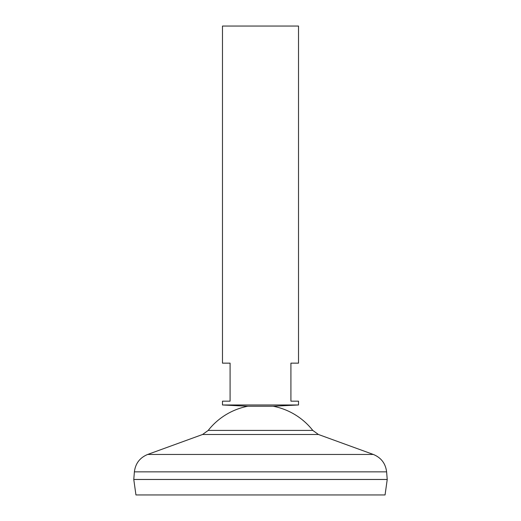 <?xml version="1.0" encoding="UTF-8"?>
<svg xmlns="http://www.w3.org/2000/svg" width="521" height="521" viewBox="0 0 521 521"><rect width="100%" height="100%" fill="white"/><g stroke="black" fill="none" stroke-linecap="round" stroke-linejoin="round"><path stroke-width="0.78" d="M298.52 404.973L222.48 404.973L222.48 401.17L230.087 401.17L230.087 363.15L222.48 363.15L222.48 26.05L298.52 26.05L298.52 363.15L290.913 363.15L290.913 401.17L298.52 401.17L298.52 404.973L273.173 406.237L247.827 406.237A66.545 66.545 0 0 0 208.205 430.418L202.571 434.488L147.671 454.455C139.862 457.672 135.434 463.475 134.392 471.857L133.773 479.463L387.227 479.463L386.608 471.857L134.392 471.857M385.058 494.95L135.942 494.95L133.773 479.489L387.227 479.489L385.058 494.95M273.173 406.237A66.545 66.545 0 0 1 312.795 430.418L208.205 430.418M312.795 430.418L318.429 434.488L373.329 454.455L147.671 454.455M318.429 434.488L202.571 434.488M373.329 454.455C381.138 457.672 385.566 463.475 386.608 471.857M247.827 406.237L222.48 404.973"/></g></svg>
